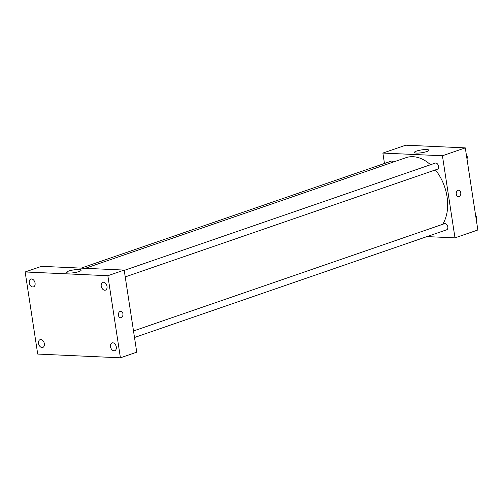 <?xml version="1.0" encoding="UTF-8"?>
<svg xmlns="http://www.w3.org/2000/svg" width="503" height="503" viewBox="0 0 503 503"><rect width="100%" height="100%" fill="white"/><g stroke="black" fill="none" stroke-linecap="round" stroke-linejoin="round"><path stroke-width="0.75" d="M384.468 163.475L382.877 153.075L405.739 145.191L465.288 147.882L477.85 229.984L454.989 237.869L426.934 236.599M442.703 224.3A39.957 27.099 -109 0 0 435.409 169.907M430.524 164.733A39.957 27.099 -109 0 0 405.902 157.703L85.271 268.319M382.877 153.075L442.426 155.767L454.989 237.869M125.234 276.914L437.327 169.247A3.244 2.201 -109 0 0 438.346 165.462A3.244 2.201 -109 0 0 435.208 163.117L124.235 270.4M134.502 337.488L446.595 229.821A3.244 2.201 -109 0 0 447.613 226.036A3.244 2.201 -109 0 0 444.476 223.684L133.502 330.968M81.109 268.13L391.277 161.123A3.244 2.201 71 0 1 393.541 161.966M442.426 155.767L465.288 147.882M416.465 151.089A7.344 1.402 171.3 0 1 424.293 149.611A7.344 1.402 171.3 0 1 428.896 150.215A7.344 1.402 171.3 0 1 421.847 152.711A7.344 1.402 171.3 0 1 414.371 152.434A7.344 1.402 171.3 0 1 416.465 151.089M458.648 190.209A3.232 2.295 -87.4 0 1 460.748 192.668A3.232 2.295 -87.4 0 1 458.359 196.667A3.232 2.295 -87.4 0 1 456.215 193.334A3.232 2.295 -87.4 0 1 458.654 190.209A3.232 2.295 -87.4 0 1 460.754 192.668A3.232 2.295 -87.4 0 1 458.359 196.667M41.479 266.332L124.184 270.08L136.747 352.182L120.418 357.809L37.712 354.068L25.15 271.966L41.479 266.332M25.15 271.966L107.856 275.713L120.418 357.809M107.856 275.713L124.184 270.08M120.814 311.282A3.232 2.295 -87.4 0 1 122.914 313.734A3.232 2.295 -87.4 0 1 120.525 317.739A3.232 2.295 -87.4 0 1 118.381 314.406A3.232 2.295 -87.4 0 1 120.814 311.282A3.232 2.295 -87.4 0 1 122.914 313.734A3.232 2.295 -87.4 0 1 120.525 317.739M68.748 273.066A7.344 1.402 171.3 0 1 66.591 272.419A7.344 1.402 171.3 0 1 73.639 269.916A7.344 1.402 171.3 0 1 81.109 270.193A7.344 1.402 171.3 0 1 76.752 272.18A7.344 1.402 171.3 0 1 68.748 273.066M103.517 282.24A4.118 2.792 -109 0 0 102.788 282.34A4.118 2.792 -109 0 0 101.229 286.1A4.118 2.792 -109 0 0 105.473 290.124A4.118 2.792 -109 0 0 106.919 285.836A4.118 2.792 -109 0 0 103.517 282.24M31.563 278.976A4.118 2.792 -109 0 0 30.828 279.083A4.118 2.792 -109 0 0 29.275 282.843A4.118 2.792 -109 0 0 33.519 286.867A4.118 2.792 -109 0 0 34.965 282.579A4.118 2.792 -109 0 0 31.563 278.976M40.831 339.55A4.118 2.792 -109 0 0 40.102 339.657A4.118 2.792 -109 0 0 38.542 343.417A4.118 2.792 -109 0 0 42.786 347.441A4.118 2.792 -109 0 0 44.233 343.153A4.118 2.792 -109 0 0 40.831 339.55M112.785 342.807A4.118 2.792 -109 0 0 112.056 342.914A4.118 2.792 -109 0 0 110.497 346.674A4.118 2.792 -109 0 0 114.741 350.698A4.118 2.792 -109 0 0 116.193 346.41A4.118 2.792 -109 0 0 112.785 342.807M466.388 155.094L467.507 157.081L466.985 158.998M466.734 157.345L467.507 157.081M467.117 156.389A3.244 2.201 -109 0 0 466.281 154.377M475.656 215.661L476.775 217.654L476.253 219.566M476.001 217.918L476.775 217.654M476.385 216.963A3.244 2.201 -109 0 0 475.549 214.951"/></g></svg>
